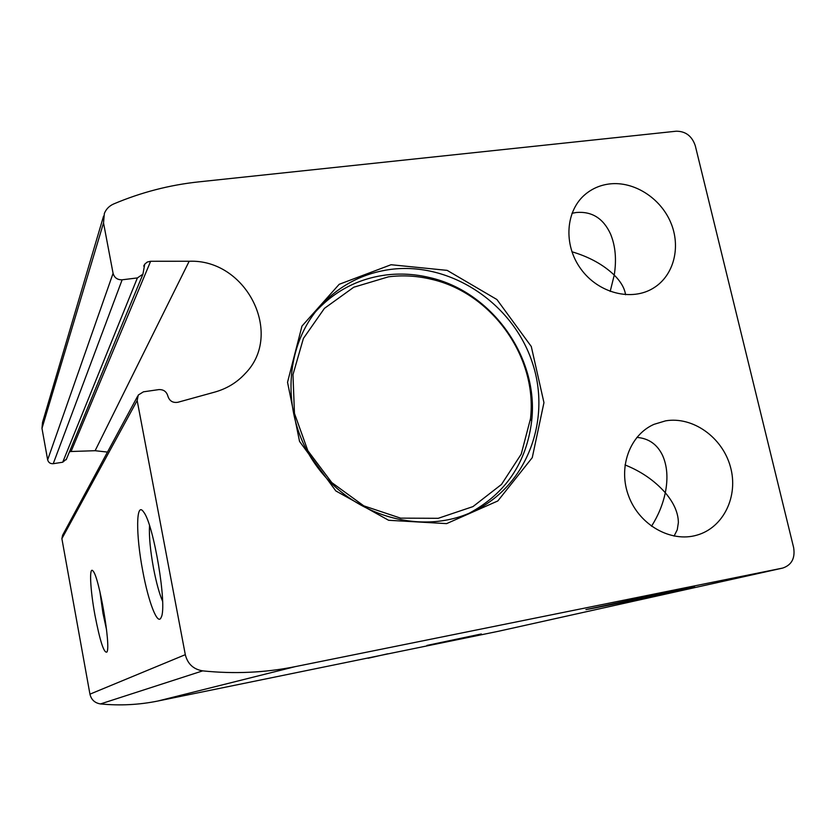 <?xml version="1.0" encoding="UTF-8"?>
<svg xmlns="http://www.w3.org/2000/svg" width="836" height="836" viewBox="0 0 836 836"><rect width="100%" height="100%" fill="white"/><g stroke="black" fill="none" stroke-linecap="round" stroke-linejoin="round"><path stroke-width="1.25" d="M665.581 420.853L654.045 424.322C629.498 435.034 617.699 467.951 628.818 496.521C639.624 525.196 670.953 542.804 696.9 535.144C723.621 527.662 738.752 495.999 730.382 466.666C722.356 437.259 692.751 416.192 665.581 420.853M674.067 536.085L677.254 529.784L678.372 522.615C678.278 512.876 673.92 502.917 665.299 492.759C668.152 478.401 667.253 465.965 662.582 455.442C657.242 444.334 648.663 438.325 636.844 437.406M651.505 526.241C658.225 515.666 662.823 504.505 665.299 492.759C654.651 480.69 641.212 471.41 625.004 464.92M609.643 183.93C600.614 185.017 592.661 188.361 585.764 193.942C565.544 210.254 563.067 244.676 580.832 268.92C598.336 293.342 631.912 301.827 653.815 287.845C674.035 275.263 681.162 246.683 670.629 222.261C660.241 197.798 633.834 181.078 609.643 183.93M625.568 294.732C624.617 288.221 620.834 281.669 614.241 275.086C616.686 259.515 615.442 245.805 610.51 233.944C603.32 218.363 591.93 211.205 576.338 212.49L571.981 213.284M610.186 291.43L614.241 275.086C603.31 264.657 589.192 256.882 571.908 251.761M150.637 261.271L147.293 262.034L144.743 264.155L142.935 274.156L137.386 277.928L122.14 279.799C117.416 279.924 114.396 277.771 113.079 273.341L103.528 222.909L104.354 213.462C106.13 209.094 109.234 205.928 113.665 203.963C141.096 192.353 169.489 184.986 198.843 181.861L676.209 131.21C685.625 131.2 691.989 136.049 695.28 145.725L793.636 547.611C795.308 558.187 791.682 565 782.768 568.052L295.212 666.637C265.085 672.719 234.247 674.13 202.688 670.869C193.419 669.322 187.619 663.92 185.31 654.672L137.167 400.496L138.264 395.041L143.437 391.823L158.777 389.607C163.501 389.398 166.531 391.541 167.858 396.045C169.415 400.966 172.749 403.046 177.849 402.283L214.873 392.063C226.911 388.646 237.037 382.47 245.23 373.525C284.198 334.045 246.38 258.846 189.176 261.26L150.637 261.271L71.05 451.503L95.116 450.708L107.478 452.077M498.246 631.316L157.795 701.038C138.985 704.852 119.893 705.814 100.508 703.933C94.823 703.024 91.302 699.774 89.943 694.162L61.885 538.666L62.595 535.259L137.606 396.254M387.883 653.762L368.143 658.245M69.451 451.827L71.05 451.503M66.452 459.089L62.71 462.224L53.232 463.698C50.306 463.865 48.446 462.58 47.652 459.831L41.978 428.366L42.532 422.399L103.57 216.106M664.745 592.797L585.921 609.601C594.595 608.42 707.444 584.928 693.556 587.175L664.745 592.797M481.348 633.96L426.956 645.423L481.348 633.96M142.757 571.009C148.463 602.233 157.816 626.53 161.212 617.271C167.44 606.508 153.667 523.963 143.667 512.081C135.892 500.21 135.745 534.685 142.757 571.009M94.959 615.202C100.048 641.358 104.051 653.627 106.945 651.996C111.073 646.385 99.014 576.349 93.015 571.019C89.034 565.638 90.204 589.631 94.959 615.202M391.06 264.73L339.176 284.313L301.963 326.103L287.532 382.282L299.539 441.408L335.821 490.931L388.635 520.285L446.623 523.618L497.807 500.963L532.26 457.647L543.954 402.638L531.288 346.501L496.918 299.528L447.166 270.373L391.06 264.73M99.902 591.616L102.953 613.196L106.559 629.811M149.508 525.604C148.954 536.231 150.281 550.422 153.511 568.167C156.248 582.441 159.268 593.476 162.581 601.251M388.489 276.82L353.795 287.208L324.431 308.359L303.395 338.444L292.976 374.653L294.46 413.381L307.826 450.656L331.787 482.591L363.817 505.864L400.559 518.132L438.21 518.31L472.967 506.606L501.506 484.42L521.225 454.126L530.494 418.721C537.715 357.202 491.861 292.799 431.157 279.224C416.945 275.828 402.722 275.023 388.489 276.82M469.247 513.21C505.675 493.501 526.492 462.768 531.665 421.02C539.084 357.724 491.934 291.513 429.474 277.531C414.855 274.03 400.214 273.194 385.563 275.034C358.853 278.67 336.156 290.207 317.471 309.654L315.663 311.64M390.757 269.391C363.764 273.038 340.827 284.679 321.944 304.325C283.55 344.777 280.144 415.199 315.945 465.13C351.423 515.289 419.306 535.406 470.354 512.729C525.875 488.632 552.272 421.051 532.198 362.176C512.646 303.134 450.437 261.689 390.757 269.391M782.517 568.104L497.89 631.399M295.212 666.637L157.795 701.038M202.688 670.869L100.508 703.933M185.31 654.672L89.943 694.162M137.167 400.496L61.885 538.666M189.176 261.26L95.116 450.708M137.386 277.928L62.71 462.224M122.14 279.799L53.232 463.698M113.079 273.341L47.652 459.831M103.528 222.909L41.978 428.366M652.738 424.928L654.045 424.322M583.727 195.728L585.764 193.942M782.768 568.052L498.057 631.358M144.158 265.096L143.74 266.13M142.935 274.156L66.18 459.748M431.157 279.224L429.474 277.531M530.494 418.721L531.665 421.02M317.471 309.654L321.944 304.325"/></g></svg>
